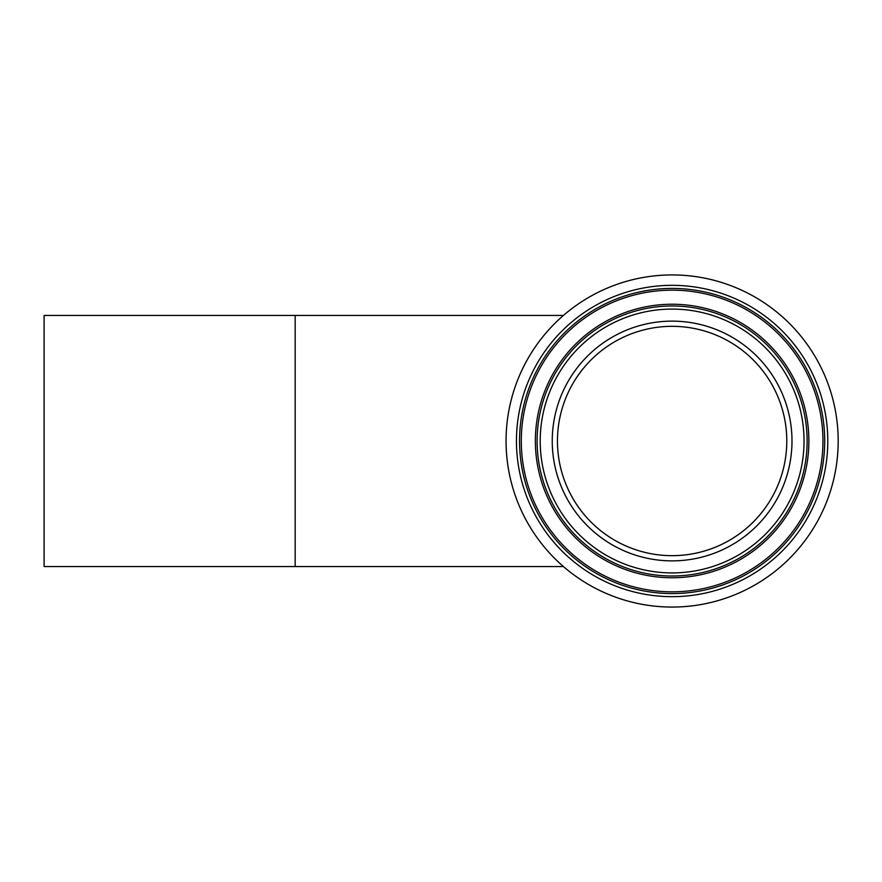 <?xml version="1.0" encoding="UTF-8"?>
<svg xmlns="http://www.w3.org/2000/svg" width="882" height="882" viewBox="0 0 882 882"><rect width="100%" height="100%" fill="white"/><g stroke="black" fill="none" stroke-linecap="round" stroke-linejoin="round"><path stroke-width="1.32" d="M672.117 555.66A114.66 114.66 0 0 0 786.788 441A114.66 114.66 0 0 0 672.117 326.34M295.172 315.458L295.172 566.542L44.1 566.542L44.1 315.458L563.411 315.458M792.83 326.946A166.07 166.07 0 0 0 558.074 320.287A166.07 166.07 0 0 0 551.415 555.054A166.07 166.07 0 0 0 786.171 561.713A166.07 166.07 0 0 0 792.83 326.946M755.466 362.248A114.66 114.66 0 0 0 593.377 357.651A114.66 114.66 0 0 0 588.779 519.752A114.66 114.66 0 0 0 750.869 524.349A114.66 114.66 0 0 0 755.466 362.248A114.66 114.66 0 0 1 750.869 524.349A114.66 114.66 0 0 1 588.779 519.752M771.529 347.078A136.754 136.754 0 0 0 578.195 341.599A136.754 136.754 0 0 0 572.716 534.922A136.754 136.754 0 0 0 766.039 540.401A136.754 136.754 0 0 0 771.529 347.078M562.495 544.591A150.822 150.822 0 0 0 775.708 550.633A150.822 150.822 0 0 0 781.75 337.409A150.822 150.822 0 0 0 568.537 331.367A150.822 150.822 0 0 0 562.495 544.591M759.248 358.676A119.875 119.875 0 0 0 589.793 353.869A119.875 119.875 0 0 0 584.987 523.324A119.875 119.875 0 0 0 754.452 528.131A119.875 119.875 0 0 0 759.248 358.676M770.251 348.28A135.012 135.012 0 0 0 579.397 342.866A135.012 135.012 0 0 0 573.984 533.72A135.012 135.012 0 0 0 764.848 539.134A135.012 135.012 0 0 0 770.251 348.28M768.002 350.408A131.914 131.914 0 0 0 581.525 345.116A131.914 131.914 0 0 0 576.233 531.592A131.914 131.914 0 0 0 762.721 536.884A131.914 131.914 0 0 0 768.002 350.408M561.217 545.782A152.575 152.575 0 0 0 776.91 551.9A152.575 152.575 0 0 0 783.029 336.218A152.575 152.575 0 0 0 567.335 330.1A152.575 152.575 0 0 0 561.217 545.782M785.278 334.091A155.673 155.673 0 0 0 565.208 327.85A155.673 155.673 0 0 0 558.967 547.909A155.673 155.673 0 0 0 779.038 554.15A155.673 155.673 0 0 0 785.278 334.091M295.172 566.542L563.411 566.542"/></g></svg>
